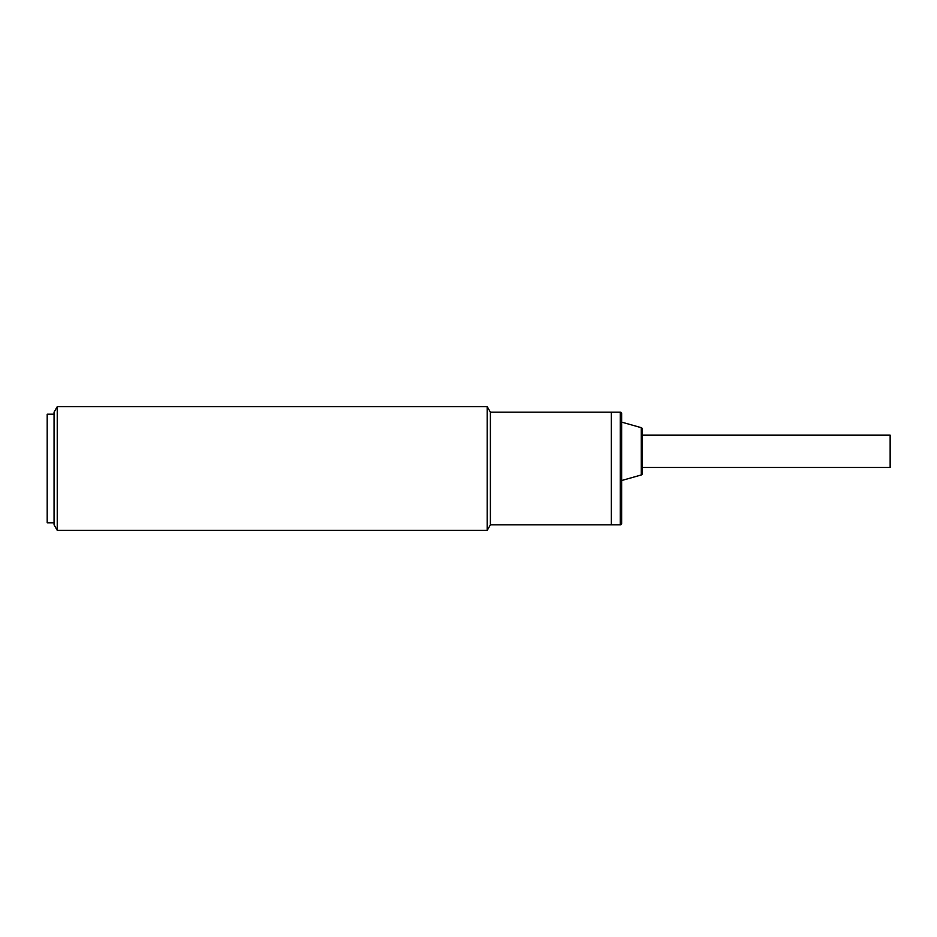 <?xml version="1.0" encoding="UTF-8"?>
<svg xmlns="http://www.w3.org/2000/svg" width="937" height="937" viewBox="0 0 937 937"><rect width="100%" height="100%" fill="white"/><g stroke="black" fill="none" stroke-linecap="round" stroke-linejoin="round"><path stroke-width="1.41" d="M620.259 524.849L611.334 524.849L611.334 412.151L490.391 412.151L490.391 524.849L611.334 524.849L611.334 412.151L620.259 412.151A1.37 1.37 0 0 1 621.641 413.533L621.641 523.467A1.37 1.37 0 0 1 620.259 524.849L620.259 412.151M642.255 467.469L890.15 467.469L890.15 435.178L642.255 435.178M641.248 474.965L641.248 427.67A1.37 1.37 0 0 1 642.255 428.994L642.255 473.642A1.37 1.37 0 0 1 641.248 474.965L621.641 480.529M641.248 427.67L621.641 422.118M54.065 414.213L47.19 414.213L47.19 522.787L54.065 522.787M47.19 435.857L47.19 501.143M57.239 468.5L57.239 530.342L487.217 530.342L487.217 406.658L57.239 406.658L57.239 468.5M57.239 406.658L54.065 412.151L54.065 524.849L57.239 530.342M490.391 524.849L487.217 530.342M490.391 412.151L487.217 406.658"/></g></svg>
